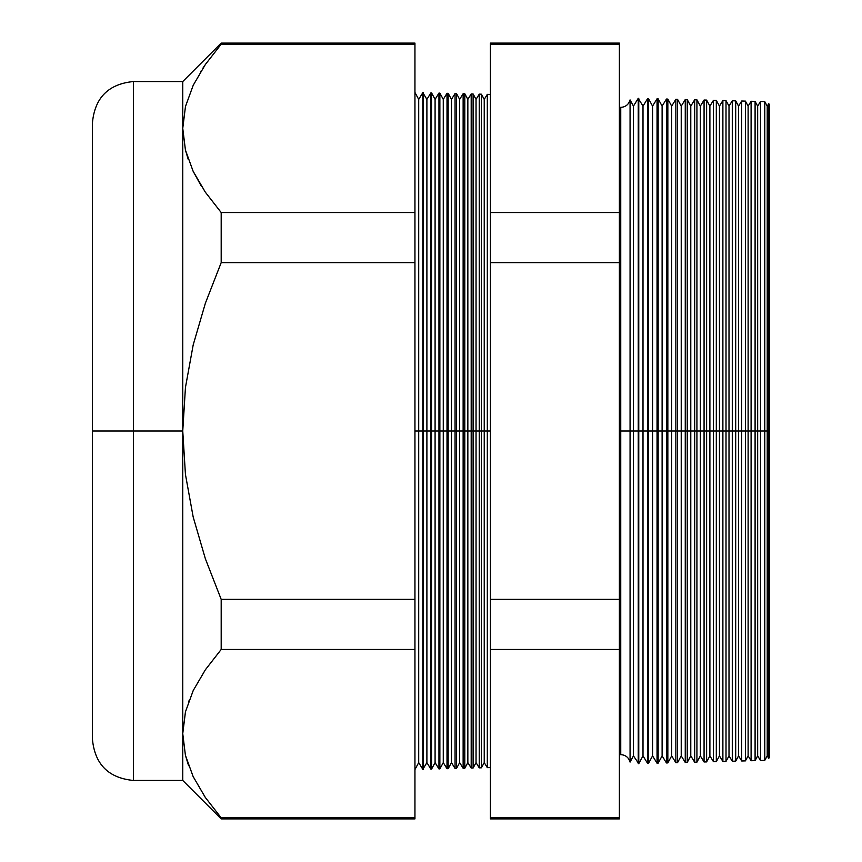 <?xml version="1.0" encoding="UTF-8"?>
<svg xmlns="http://www.w3.org/2000/svg" width="862" height="862" viewBox="0 0 862 862"><rect width="100%" height="100%" fill="white"/><g stroke="black" fill="none" stroke-linecap="round" stroke-linejoin="round"><path stroke-width="1.29" d="M619.379 107.276L620.748 107.373C625.586 107.039 628.689 104.55 630.068 99.906L630.068 431L630.068 99.906L630.068 431L620.748 431L620.748 107.373L620.748 754.627L620.748 431L630.068 431L630.068 762.094L630.068 431L638.236 431L638.236 98.311L638.236 431L647.642 431L647.642 98.559L647.642 431L657.049 431L657.049 98.796L657.049 431L666.455 431L666.455 99.044L666.455 431L675.862 431L675.862 99.292L675.862 431L685.258 431L685.258 99.539L685.258 431L694.664 431L694.664 99.787L694.664 431L704.071 431L704.071 100.035L704.071 431L713.477 431L713.477 100.283L713.477 431L722.884 431L722.884 100.52L722.884 431L732.291 431L732.291 100.768L732.291 431L741.686 431L741.686 101.016L741.686 431L751.093 431L751.093 101.263L751.093 431L760.499 431L760.499 101.511L760.499 431L768.721 431L768.721 103.688L768.721 431L769.54 431L769.54 104.55L769.54 757.45L769.54 431L768.721 431L768.721 758.312L768.721 431L767.223 431L767.223 106.123L767.223 431L764.777 431L764.777 101.619L764.777 431L760.499 431L760.499 760.489L760.499 431L757.666 431L757.666 106.123L757.666 431L755.09 431L755.09 101.371L755.09 431L751.093 431L751.093 760.737L751.093 431L748.119 431L748.119 106.123L748.119 431L745.393 431L745.393 101.113L745.393 431L741.686 431L741.686 760.984L741.686 431L738.562 431L738.562 106.123L738.562 431L735.695 431L735.695 100.865L735.695 431L732.291 431L732.291 761.232L732.291 431L729.004 431L729.004 106.123L729.004 431L726.009 431L726.009 100.606L726.009 431L722.884 431L722.884 761.48L722.884 431L719.447 431L719.447 106.123L719.447 431L716.311 431L716.311 100.348L716.311 431L713.477 431L713.477 761.717L713.477 431L709.889 431L709.889 106.123L709.889 431L706.624 431L706.624 100.1L706.624 431L704.071 431L704.071 761.965L704.071 431L700.343 431L700.343 106.123L700.343 431L696.927 431L696.927 99.841L696.927 431L694.664 431L694.664 762.213L694.664 431L690.785 431L690.785 106.123L690.785 431L687.229 431L687.229 99.593L687.229 431L685.258 431L685.258 762.461L685.258 431L681.228 431L681.228 106.123L681.228 431L677.543 431L677.543 99.335L677.543 431L675.862 431L675.862 762.708L675.862 431L671.67 431L671.67 106.123L671.67 431L667.845 431L667.845 99.087L667.845 431L666.455 431L666.455 762.956L666.455 431L662.113 431L662.113 106.123L662.113 431L658.159 431L658.159 98.828L658.159 431L657.049 431L657.049 763.204L657.049 431L652.556 431L652.556 106.123L652.556 431L648.461 431L648.461 98.58L647.642 763.441L647.642 431L643.009 431L643.009 106.123L643.009 431L638.764 431L638.764 98.322L638.236 763.689L638.236 431L633.451 431L633.451 106.123L633.451 431L630.068 431L630.068 762.094C628.689 757.45 625.586 754.961 620.748 754.627L619.379 754.724M620.748 431L620.748 754.627L620.748 431M487.31 431L487.31 94.357L487.31 431L490.403 431L487.31 431L487.31 767.643L487.31 431L484.228 431L487.31 431M414.945 92.46L418.706 99.389L422.822 92.665L426.895 99.389L430.881 92.88L431.56 92.891L435.084 99.389L438.952 93.085L439.868 93.118L443.273 99.389L447.012 93.301L448.175 93.333L451.472 99.389L455.071 93.516L456.494 93.549L459.661 99.389L463.131 93.721L464.801 93.764L467.85 99.389L471.191 93.936L473.109 93.98L476.039 99.389L479.25 94.141L479.25 431L476.039 431L476.039 762.611L476.039 431L473.109 431L473.109 768.02L473.109 431L471.191 431L471.191 93.936L471.191 431L467.85 431L467.85 762.611L467.85 431L464.801 431L464.801 768.236L464.801 431L463.131 431L463.131 93.721L463.131 431L459.661 431L459.661 762.611L459.661 431L456.494 431L456.494 768.451L456.494 431L455.071 431L455.071 93.516L455.071 431L451.472 431L451.472 762.611L451.472 431L448.175 431L448.175 768.667L448.175 431L447.012 431L447.012 93.301L447.012 431L443.273 431L443.273 762.611L443.273 431L439.868 431L439.868 768.882L438.952 93.085L438.952 431L435.084 431L435.084 762.611L435.084 431L431.56 431L431.56 769.109L430.881 92.88L430.881 431L426.895 431L426.895 762.611L426.895 431L423.253 431L423.253 769.324L422.822 92.665L422.822 431L418.706 431L418.706 762.611L418.706 431L414.945 431L418.706 431L418.706 99.389L418.706 431L423.253 431L423.253 92.676L423.253 431L426.895 431L426.895 99.389L426.895 431L431.56 431L431.56 92.891L431.56 431L435.084 431L435.084 99.389L435.084 431L439.868 431L439.868 93.118L439.868 431L443.273 431L443.273 99.389L443.273 431L448.175 431L448.175 93.333L448.175 431L451.472 431L451.472 99.389L451.472 431L456.494 431L456.494 93.549L456.494 431L459.661 431L459.661 99.389L459.661 431L464.801 431L464.801 93.764L464.801 431L467.85 431L467.85 99.389L467.85 431L473.109 431L473.109 93.98L473.109 431L476.039 431L476.039 99.389L476.039 431L479.25 431L479.25 94.141L481.416 94.206L481.416 431L481.416 94.206L484.228 99.389L484.228 431L484.228 99.389L487.31 94.357L490.403 94.432M481.416 431L484.228 431L479.25 431L481.416 431L481.416 767.794L481.416 431M133.416 780.455L182.755 780.455L182.755 733.637L182.755 780.455L221.189 818.9L221.189 817.822L221.189 818.9L414.945 818.9L414.945 817.822L221.189 817.822L205.285 797.404L193.12 776.522L185.416 755.274L193.12 776.522L205.285 797.404L221.189 817.822L414.945 817.822L414.945 649.463L221.189 649.463L414.945 649.463L414.945 599.359L221.189 599.359L221.189 649.463L205.382 669.752L193.239 690.494L185.47 711.786L182.755 733.637L182.755 431L185.438 474.402L193.174 516.974L205.382 558.802L221.189 599.359L414.945 599.359L414.945 262.641L221.189 262.641L414.945 262.641L414.945 212.537L221.189 212.537L221.189 262.641L205.371 303.23L193.196 344.908L185.449 387.469L182.755 431L133.416 431L133.416 81.545L133.416 431L182.755 431L182.755 81.545L182.755 128.363L185.416 149.999L193.12 171.236L205.285 192.118L221.189 212.537L414.945 212.537L414.945 43.1L221.189 43.1L221.189 44.177L414.945 44.177L221.189 44.177L205.382 64.467L193.239 85.219L205.382 64.467L221.189 44.177L221.189 43.1L182.755 81.545L133.416 81.545L133.416 780.455C108.547 778.03 94.895 764.378 92.46 739.51L92.46 122.49L92.46 431L133.416 431L133.416 780.455L133.416 431L92.46 431L92.46 122.49C94.895 97.621 108.547 83.97 133.416 81.545M630.068 762.094L633.451 755.877L633.451 431L633.451 755.877L638.764 763.678L638.764 431L638.764 763.678L643.009 755.877L643.009 431L643.009 755.877L647.642 763.441L648.461 763.42L648.461 431L648.461 763.42L652.556 755.877L652.556 431L652.556 755.877L657.049 763.204L658.159 763.172L658.159 431L658.159 763.172L662.113 755.877L662.113 431L662.113 755.877L666.455 762.956L667.845 762.913L667.845 431L667.845 762.913L671.67 755.877L671.67 431L671.67 755.877L675.862 762.708L677.543 762.665L677.543 431L677.543 762.665L681.228 755.877L681.228 431L681.228 755.877L685.258 762.461L687.229 762.407L687.229 431L687.229 762.407L690.785 755.877L690.785 431L690.785 755.877L694.664 762.213L696.927 762.159L696.927 431L696.927 762.159L700.343 755.877L700.343 431L700.343 755.877L704.071 761.965L706.624 761.9L706.624 431L706.624 761.9L709.889 755.877L709.889 431L709.889 755.877L713.477 761.717L716.311 761.652L716.311 431L716.311 761.652L719.447 755.877L719.447 431L719.447 755.877L722.884 761.48L726.009 761.394L726.009 431L726.009 761.394L729.004 755.877L729.004 431L729.004 755.877L732.291 761.232L735.695 761.135L735.695 431L735.695 761.135L738.562 755.877L738.562 431L738.562 755.877L741.686 760.984L745.393 760.887L745.393 431L745.393 760.887L748.119 755.877L748.119 431L748.119 755.877L751.093 760.737L755.09 760.629L755.09 431L755.09 760.629L757.666 755.877L757.666 431L757.666 755.877L760.499 760.489L764.777 760.381L764.777 431L764.777 760.381L767.223 755.877L767.223 431L767.223 755.877L768.721 758.312L769.54 757.45M479.25 431L479.25 767.859L479.25 431M471.191 431L471.191 768.064L471.191 431M463.131 431L463.131 768.279L463.131 431M455.071 431L455.071 768.484L455.071 431M447.012 431L447.012 768.699L447.012 431M438.952 431L438.952 768.915L438.952 431M430.881 431L430.881 769.119L430.881 431M422.822 431L422.822 769.335L422.822 431M185.47 106.511L182.755 128.363L185.47 106.511L193.239 85.219M182.755 733.637L185.416 712.001L182.755 733.637L185.47 711.786L193.239 690.494L205.382 669.752L221.189 649.463L221.189 599.359L205.382 558.802L193.174 516.974L185.438 474.402L182.755 431L182.755 733.637L185.416 755.274M188.81 700.978L188.466 701.905M201.6 186.526L193.185 171.376L201.061 185.664M182.755 128.363L182.755 431L185.449 387.469L193.196 344.908L205.371 303.23L221.189 262.641L221.189 212.537L205.285 192.118L193.12 171.236L185.416 149.999L182.755 128.363L185.449 150.107M619.379 44.177L619.379 43.1L490.403 43.1L490.403 44.177L619.379 44.177L490.403 44.177L490.403 212.537L619.379 212.537L490.403 212.537L490.403 262.641L619.379 262.641L490.403 262.641L490.403 599.359L619.379 599.359L490.403 599.359L490.403 649.463L619.379 649.463L619.379 43.1L619.379 818.9L619.379 817.822L490.403 817.822L490.403 818.9L619.379 818.9L619.379 649.463L490.403 649.463L490.403 817.822L619.379 817.822M414.945 44.177L414.945 817.822M490.403 817.822L490.403 44.177M92.46 431L92.46 739.51L92.46 431M204.143 66.299L203.001 68.023M201.288 70.706L200.587 71.826M185.47 150.214L188.315 159.664M185.449 755.392L188.573 765.671M490.403 767.568L487.31 767.643L484.228 762.611L484.228 431L484.228 762.611L481.416 767.794L479.25 767.859L476.039 762.611L473.109 768.02L471.191 768.064L467.85 762.611L464.801 768.236L463.131 768.279L459.661 762.611L456.494 768.451L455.071 768.484L451.472 762.611L448.175 768.667L447.012 768.699L443.273 762.611L439.868 768.882L438.952 768.915L435.084 762.611L431.56 769.109L430.881 769.119L426.895 762.611L422.822 769.335L418.706 762.611L414.945 769.54M769.54 104.55L768.721 103.688L767.223 106.123L764.777 101.619L760.499 101.511L757.666 106.123L755.09 101.371L751.093 101.263L748.119 106.123L745.393 101.113L741.686 101.016L738.562 106.123L735.695 100.865L732.291 100.768L729.004 106.123L726.009 100.606L722.884 100.52L719.447 106.123L716.311 100.348L713.477 100.283L709.889 106.123L706.624 100.1L704.071 100.035L700.343 106.123L696.927 99.841L694.664 99.787L690.785 106.123L687.229 99.593L685.258 99.539L681.228 106.123L677.543 99.335L675.862 99.292L671.67 106.123L667.845 99.087L666.455 99.044L662.113 106.123L658.159 98.828L657.049 98.796L652.556 106.123L648.461 98.58L647.642 98.559L643.009 106.123L638.236 98.311L633.451 106.123L630.068 99.906"/></g></svg>
